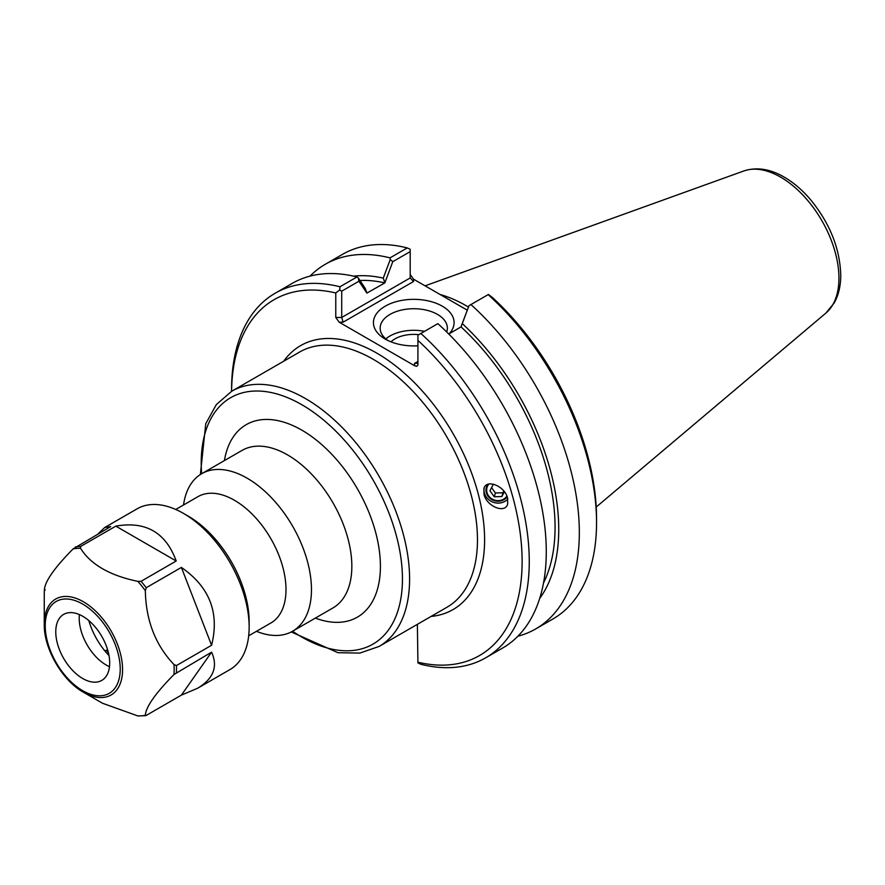 <?xml version="1.0" encoding="UTF-8"?>
<svg xmlns="http://www.w3.org/2000/svg" width="885" height="885" viewBox="0 0 885 885"><rect width="100%" height="100%" fill="white"/><g stroke="black" fill="none" stroke-linecap="round" stroke-linejoin="round"><path stroke-width="1.33" d="M506.884 496.076A10.941 10.045 16.8 0 1 493.277 499.638A10.941 10.045 16.8 0 1 487.049 487.369A10.941 10.045 16.8 0 1 488.896 484.006M484.006 494.416L483.918 488.575C486.263 478.519 504.904 486.042 507.581 498.122L507.669 503.963C505.313 514.019 486.684 506.497 484.006 494.416M507.813 499.118A13.596 12.478 16.8 0 1 491.75 501.629A13.596 12.478 16.8 0 1 484.239 487.712M256.462 631.304A90.934 52.503 -120 0 0 292.625 631.215A90.934 52.503 -120 0 0 311.465 589.587A90.934 52.503 -120 0 0 271.772 498.067A90.934 52.503 -120 0 0 201.691 473.707A90.934 52.503 -120 0 0 183.538 504.981M248.696 635.784L270.898 622.974A72.924 42.104 -120 0 0 285.999 589.587A72.924 42.104 -120 0 0 254.161 516.187A72.924 42.104 -120 0 0 197.963 496.651L175.761 509.472M359.985 280.501A186.846 107.87 60 0 1 384.842 282.901L392.774 261.683L410.186 251.628L410.186 277.945L341.721 317.472L341.721 291.165L358.934 281.22L366.866 293.101L365.295 288.499L358.292 277.956L358.934 281.22M353.546 276.142A192.034 110.868 60 0 1 383.271 278.111L384.842 282.724M366.866 293.101L384.842 282.901M392.774 261.683L390.263 259.504L383.271 278.111M410.186 251.628L410.186 249.271L407.255 247.922L390.042 257.867L390.263 259.504M414.556 363.414L416.946 363.182L417.93 361.467L414.556 363.414L414.556 365.715L416.658 366.324L417.908 365.206L417.93 335.161L437.865 323.644A210.497 121.533 -120 0 1 502.68 648.008L485.666 657.82A210.497 121.533 -120 0 0 420.862 333.468M461.052 326.72L468.984 305.69L461.052 326.897L448.75 333.999M469.625 305.314L488.443 294.451L492.348 297.437A205.453 118.612 -120 0 1 596.545 518.488L596.545 522.615A210.497 121.533 60 0 1 552.948 618.98L535.735 628.914A210.497 121.533 60 0 1 517.902 636.204M470.931 304.562A210.497 121.533 60 0 1 535.735 628.914M462.623 323.921A192.034 110.868 60 0 1 539.662 598.492M343.115 322.162L341.721 317.472L335.769 317.472L339.132 322.162L343.115 322.162L413.56 281.496L410.186 277.945M460.012 306.022A145.671 84.097 60 0 1 467.28 310.181L413.56 279.195L410.186 274.505M341.721 291.165L339.674 289.981L335.769 292.968L335.769 317.472M485.666 657.82A210.497 121.533 -120 0 1 420.862 664.281L417.93 662.942L417.377 624.334M387.84 340.471A33.597 19.393 180 0 1 380.163 328.125A33.597 19.393 180 0 1 413.76 308.732A33.597 19.393 180 0 1 447.356 328.125A33.597 19.393 180 0 1 446.693 331.963M449.204 333.745A40.334 23.287 0 0 0 436.316 303.323A40.334 23.287 0 0 0 382.641 307.814A40.334 23.287 0 0 0 385.24 339.088A40.334 23.287 0 0 0 417.93 345.792M424.568 331.333A33.597 19.393 0 0 0 385.838 338.911M414.556 365.715L339.132 322.162M418.793 334.663A26.517 15.31 0 0 0 390.993 341.842M231.582 391.303A205.453 118.612 60 0 1 335.769 292.968M358.292 277.956L356.987 276.95L339.973 286.773L339.674 289.981M339.973 286.773A210.497 121.533 -120 0 0 275.169 293.223A210.497 121.533 -120 0 0 231.571 389.588L231.571 391.314M417.93 340.404A205.453 118.612 60 0 1 522.117 561.466A205.453 118.612 60 0 1 417.93 662.212M310.015 276.131A210.497 121.533 60 0 1 325.238 264.316L342.451 254.382A210.497 121.533 60 0 1 407.255 247.922M325.238 264.316A210.497 121.533 60 0 1 390.042 257.867M356.987 276.95A210.497 121.533 -120 0 0 292.172 283.41L275.169 293.223M488.144 294.628A210.497 121.533 60 0 1 596.545 522.615M468.453 307.073A147.352 85.071 -120 0 0 440.011 294.473M461.052 326.897A186.846 107.87 60 0 1 543.523 582.938M109.685 662.965A38.121 22.014 60 0 1 101.786 680.41A38.121 22.014 60 0 1 63.665 658.407A38.121 22.014 60 0 1 63.665 614.378A38.121 22.014 60 0 1 93.047 624.6A38.121 22.014 60 0 1 109.685 662.965M146.224 715.423L145.328 715.29C145.914 706.872 155.472 693.276 174.002 674.492L211.581 652.156C218.141 666.67 213.462 678.718 197.543 688.287L181.381 695.123L146.224 715.423L145.328 715.29A91.852 53.034 60 0 1 137.872 715.954L145.66 715.655M174.002 664.558C155.472 645.099 145.914 620.462 145.328 590.649L146.224 587.728L181.381 567.429C209.634 586.998 219.69 612.94 211.581 645.265L176.425 665.564L174.002 664.558A91.852 53.034 60 0 1 174.146 669.613A91.852 53.034 60 0 1 174.002 674.492M137.872 581.379C109.784 575.527 90.668 564.486 80.524 548.269L80.657 546.432L115.813 526.133C145.693 520.878 165.827 532.505 176.215 561.001L141.058 581.301L137.872 581.379A91.852 53.034 60 0 1 145.328 590.649M98.014 533.887L104.729 527.515L110.647 526.597L73.068 548.932C54.538 567.716 44.98 581.312 44.394 589.731L45.29 589.864L44.394 589.731A91.852 53.034 60 0 0 44.25 594.62L44.25 624.39C43.785 648.517 62.282 680.565 83.411 692.225A55.379 31.971 -120 0 0 122.572 669.613A55.379 31.971 -120 0 0 83.411 601.778A55.379 31.971 -120 0 0 44.25 624.39M83.411 692.225L102.527 703.254L137.872 715.954M108.269 652.212A55.689 32.159 60 0 1 106.333 650.176L104.95 650.973M108.401 652.732A59.671 34.449 60 0 1 106.333 650.176M108.988 655.531A51.562 29.769 60 0 1 88.81 620.584M211.581 652.156L181.381 695.123M181.381 567.429L211.581 645.265M115.813 526.133L176.215 561.001M104.729 527.515L137.109 508.82A92.814 53.587 60 0 1 183.516 513.422A92.814 53.587 60 0 1 249.15 627.1A92.814 53.587 60 0 1 229.923 669.591L197.543 688.287M183.516 513.422L188.206 516.121A86.188 49.759 60 0 1 249.15 621.679L249.15 627.1M109.474 666.67A38.121 22.014 60 0 1 79.418 614.599M504.361 491.717L501.85 496.529L494.272 496.773L489.947 490.766L493.199 484.515L494.66 484.471M491.562 487.657L495.412 493L502.99 492.757L503.864 491.075M494.272 496.773L495.412 493M501.85 496.529L502.99 492.757M487.812 484.327A11.605 10.653 -163.2 0 0 491.263 499.251A11.605 10.653 -163.2 0 0 507.171 496.817M431.061 616.436A152.397 87.991 -120 0 0 453.043 433.595A152.397 87.991 -120 0 0 283.709 361.213M231.726 391.225L299.595 352.042A147.352 85.071 60 0 1 413.151 391.513A147.352 85.071 60 0 1 477.469 539.806A147.352 85.071 60 0 1 446.947 607.265L379.079 646.448A147.352 85.071 -120 0 0 409.589 578.989A147.352 85.071 -120 0 0 345.272 430.707A147.352 85.071 -120 0 0 231.726 391.225L216.327 404.589L205.762 423.683L200.375 474.515M201.636 473.74A142.297 82.161 60 0 1 297.194 402.166A142.297 82.161 60 0 1 402.443 578.989A142.297 82.161 60 0 1 292.57 631.248M315.348 618.095A111.145 64.174 -120 0 0 380.417 566.278A111.145 64.174 -120 0 0 308.611 434.402A111.145 64.174 -120 0 0 224.403 460.598M201.691 473.707L242.07 450.399A90.934 52.503 60 0 1 312.151 474.758A90.934 52.503 60 0 1 351.843 566.278A90.934 52.503 60 0 1 333.003 607.906L292.625 631.215M413.56 281.496L413.56 279.195M825.893 313.08L834.223 302.935C838.604 294.982 840.783 285.678 840.75 275.014C839.92 248.541 829.931 223.529 810.804 199.966C802.584 190.253 793.69 182.62 784.121 177.055C770.027 168.88 756.598 166.845 743.842 170.96A82.493 47.635 60 0 1 805.693 198.14A82.493 47.635 60 0 1 838.947 278.155A82.493 47.635 60 0 1 825.893 313.08L596.213 507.039M120.227 669.049A53.045 30.621 60 0 1 63.974 674.071A53.045 30.621 60 0 1 63.974 599.068A53.045 30.621 60 0 1 120.227 669.049M73.068 548.932A91.852 53.034 60 0 1 80.524 548.269M75.49 546.897A92.814 53.587 60 0 1 80.657 546.432M141.058 581.301A92.814 53.587 60 0 1 146.224 587.728M176.425 665.564A92.814 53.587 60 0 1 176.491 669.049A92.814 53.587 60 0 1 176.425 672.456M291.276 631.956L337.981 652.71L359.808 653.097L379.079 646.448M743.842 170.96L425.065 285.844M44.383 589.786L44.25 594.62"/></g></svg>
